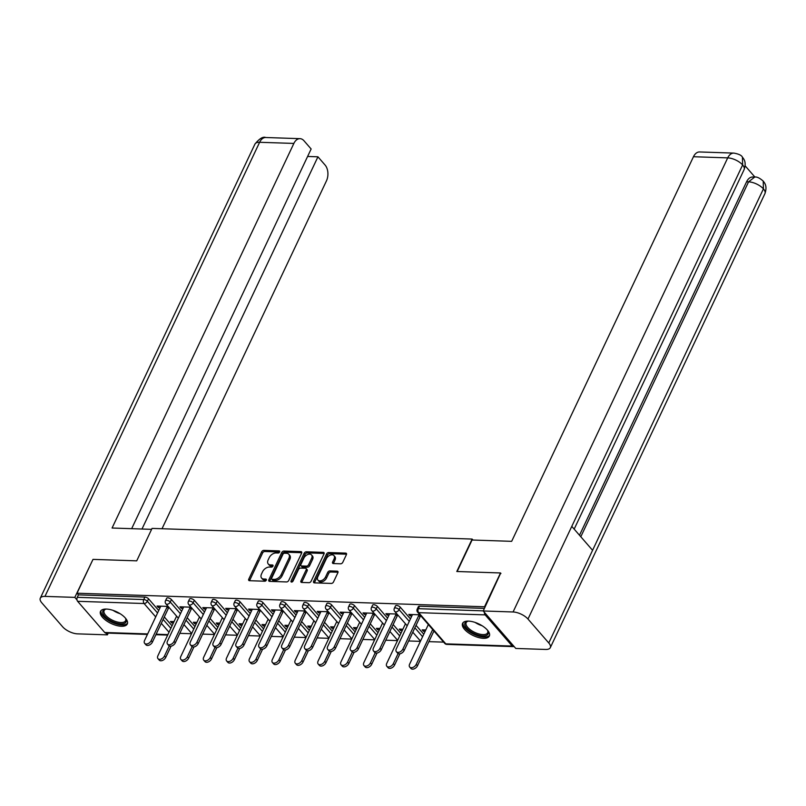 <?xml version="1.0" encoding="UTF-8"?>
<svg xmlns="http://www.w3.org/2000/svg" width="806" height="806" viewBox="0 0 806 806"><rect width="100%" height="100%" fill="white"/><g stroke="black" fill="none" stroke-linecap="round" stroke-linejoin="round"><path stroke-width="1.21" d="M279.622 551.989A1.3 0.836 -41 0 0 279.118 550.891L263.824 550.377A1.864 1.189 -41 0 0 261.658 551.848L248.762 579.141A1.864 1.189 -41 0 0 248.792 580.411A1.864 1.189 -41 0 0 249.487 580.703L264.781 581.217A1.3 0.836 -41 0 0 265.789 579.091L263.804 579.02A5.964 3.808 -41 0 1 261.597 578.083A5.964 3.808 -41 0 1 261.497 574.023L262.565 571.746A5.964 3.808 -41 0 1 269.466 567.051L271.451 567.112A1.3 0.836 -41 0 0 272.458 564.986L270.473 564.925A5.964 3.808 -41 0 1 268.267 563.988A5.964 3.808 -41 0 1 268.156 559.918L269.234 557.641A5.964 3.808 -41 0 1 276.136 552.946L278.11 553.017A1.3 0.836 -41 0 0 279.622 551.989M468.488 621.114A14.81 6.448 -154.7 0 0 462.573 623.391A14.81 6.448 -154.7 0 0 468.266 632.67A14.81 6.448 -154.7 0 0 483.429 638.312A14.81 6.448 -154.7 0 0 489.343 636.045A14.81 6.448 -154.7 0 0 483.65 626.766A14.81 6.448 -154.7 0 0 468.488 621.114M106.442 609.064A14.81 6.448 -154.7 0 0 100.528 611.331A14.81 6.448 -154.7 0 0 106.221 620.62A14.81 6.448 -154.7 0 0 121.384 626.262A14.81 6.448 -154.7 0 0 127.298 623.985A14.81 6.448 -154.7 0 0 121.605 614.706A14.81 6.448 -154.7 0 0 106.442 609.064M340.626 563.797A1.864 1.189 -41 0 0 342.782 562.326L346.399 554.669A1.864 1.189 -41 0 0 346.368 553.4A1.864 1.189 -41 0 0 345.683 553.107L328.687 552.543A1.864 1.189 -41 0 0 326.531 554.014L313.635 581.297A1.864 1.189 -41 0 0 313.665 582.567A1.864 1.189 -41 0 0 314.35 582.859L331.347 583.433A1.864 1.189 -41 0 0 333.503 581.962L337.875 572.713A1.864 1.189 -41 0 0 337.845 571.444A1.864 1.189 -41 0 0 337.15 571.152L329.876 570.91A1.864 1.189 -41 0 0 327.72 572.371L325.553 576.965A4.987 3.184 -41 0 1 321.796 580.481A4.987 3.184 -41 0 1 317.937 580.098A4.987 3.184 -41 0 1 317.846 576.703L326.339 558.739A4.987 3.184 -41 0 1 330.097 555.213A4.987 3.184 -41 0 1 333.956 555.596A4.987 3.184 -41 0 1 334.047 558.991L332.636 561.994A1.864 1.189 -41 0 0 332.666 563.263A1.864 1.189 -41 0 0 333.352 563.555L340.626 563.797M77.013 593.216L93.002 559.384L136.718 560.845L152.042 528.404L472.135 539.063L456.8 571.504L500.516 572.955L484.527 606.777L77.013 593.216L78.444 594.868L77.275 597.337L143.73 599.553L144.899 597.075L78.444 594.868M301.625 553.178A1.864 1.189 -41 0 0 301.585 551.909A1.864 1.189 -41 0 0 300.9 551.616L283.903 551.052A1.864 1.189 -41 0 0 281.747 552.523L268.851 579.806A1.864 1.189 -41 0 0 268.882 581.076A1.864 1.189 -41 0 0 269.577 581.368L286.563 581.942A1.864 1.189 -41 0 0 288.719 580.471L301.625 553.178M306.3 551.798L323.287 552.362A1.864 1.189 -41 0 1 323.982 552.654A1.864 1.189 -41 0 1 324.012 553.923L311.116 581.217A1.864 1.189 -41 0 1 308.95 582.688L301.686 582.446A1.864 1.189 -41 0 1 300.991 582.144A1.864 1.189 -41 0 1 300.96 580.874L306.189 569.812A1.864 1.189 -41 0 0 306.159 568.542A1.864 1.189 -41 0 0 305.464 568.25L300.648 568.089A1.864 1.189 -41 0 0 298.492 569.55L293.041 581.076A1.3 0.836 -41 0 1 291.026 581.005L304.144 553.269A1.864 1.189 -41 0 1 306.3 551.798L307.257 552.896L324.163 553.46M472.981 540.04L472.135 539.063M147.427 634.423L105.737 633.032A2.851 1.803 -88.1 0 1 104.73 632.498L77.618 601.306A2.851 1.803 -88.1 0 1 77.275 597.337M500.516 572.955L500.949 573.459M484.527 606.777L484.96 607.281M484.436 612.379A2.851 1.803 91.9 0 0 485.141 614.877L512.253 646.069A2.851 1.803 91.9 0 0 513.251 646.603A2.851 1.803 91.9 0 0 513.986 646.382M443.643 642.13L428.893 641.647M420.4 641.354L408.652 640.972M397.509 640.599L385.762 640.206M374.629 639.833L362.881 639.44M351.738 639.077L340.001 638.684M328.858 638.312L317.111 637.919M305.978 637.546L294.23 637.163M283.087 636.79L271.34 636.397M260.207 636.025L248.46 635.632M237.317 635.259L225.569 634.876M214.436 634.503L202.689 634.11M191.556 633.738L179.809 633.345M172.343 621.537L171.698 622.907L170.449 621.476L174.046 621.597M158.933 606.112L158.288 607.482L157.039 606.041L168.152 606.414M171.698 622.907L173.401 622.967M158.288 607.482L160.132 607.543M166.731 607.764L169.391 607.845M400.27 607.19L399.101 609.658A2.851 1.239 25.3 0 0 395.464 607.936A2.851 1.239 -154.7 0 0 394.325 608.369L395.494 605.9A2.851 1.239 25.3 0 1 396.633 605.457A2.851 1.239 25.3 0 1 400.27 607.19L410.456 618.907M416.037 625.335L423.765 634.221M485.141 614.877L418.687 612.661A2.851 1.803 91.9 0 1 418.344 608.691A2.851 1.239 -154.7 0 0 417.206 609.135L418.374 606.656A2.851 1.239 25.3 0 1 419.513 606.223L418.344 608.691L483.278 610.857M484.446 608.389L419.513 606.223M144.899 597.075A2.851 1.239 25.3 0 1 148.536 598.808L158.722 610.525M164.313 616.953L172.041 625.839M402.889 629.214L399.292 629.093L400.542 630.534L402.244 630.584M388.976 615.159L387.132 615.099L385.883 613.668L396.995 614.031M395.575 615.381L398.245 615.472M354.499 605.659L353.33 608.137A2.851 1.239 25.3 0 0 349.693 606.404A2.851 1.239 -154.7 0 0 348.555 606.847L349.723 604.369A2.851 1.239 25.3 0 1 350.862 603.936A2.851 1.239 25.3 0 1 354.499 605.659L364.685 617.376M370.266 623.814L378.004 632.7M357.118 627.693L353.532 627.572L354.771 629.002L356.474 629.063M343.205 613.638L341.361 613.578L340.112 612.137L351.225 612.51M349.804 613.86L352.474 613.94M308.728 604.137L307.56 606.606A2.851 1.239 25.3 0 0 303.922 604.883A2.851 1.239 -154.7 0 0 302.784 605.316L303.953 602.848A2.851 1.239 25.3 0 1 305.091 602.414A2.851 1.239 25.3 0 1 308.728 604.137L318.914 615.855M324.506 622.282L332.233 631.179M311.358 626.171L307.761 626.05L309 627.481L310.703 627.542M297.434 612.117L295.59 612.046L294.341 610.616L305.454 610.988M304.043 612.328L306.703 612.419M262.958 602.616L261.789 605.084A2.851 1.239 25.3 0 0 258.152 603.362A2.851 1.239 -154.7 0 0 257.013 603.795L258.182 601.326A2.851 1.239 25.3 0 1 259.32 600.893A2.851 1.239 25.3 0 1 262.958 602.616L273.143 614.333M278.735 620.761L286.462 629.657M265.587 624.64L261.99 624.529L263.24 625.96L264.932 626.01M251.674 610.585L249.82 610.525L248.58 609.094L259.683 609.467M258.273 610.807L260.932 610.898M217.187 601.095L216.018 603.563A2.851 1.239 25.3 0 0 212.381 601.84A2.851 1.239 -154.7 0 0 211.253 602.273L212.411 599.805A2.851 1.239 25.3 0 1 213.55 599.362A2.851 1.239 25.3 0 1 217.187 601.095L227.373 612.812M232.964 619.24L240.692 628.126M219.816 623.119L216.22 622.998L217.469 624.438L219.172 624.489M205.903 609.064L204.049 609.004L202.81 607.573L213.922 607.936M212.502 609.286L215.162 609.376M171.426 599.563L170.257 602.042A2.851 1.239 25.3 0 0 166.62 600.309A2.851 1.239 -154.7 0 0 165.482 600.752L166.651 598.274A2.851 1.239 25.3 0 1 167.779 597.84A2.851 1.239 25.3 0 1 171.426 599.563L181.602 611.28M187.194 617.718L194.921 626.605M183.012 608.298L181.169 608.238L179.919 606.807L191.032 607.18M189.622 608.52L192.281 608.611M196.926 622.363L193.339 622.242L194.578 623.673L196.281 623.733M194.306 600.329L193.138 602.797A2.851 1.239 25.3 0 0 189.501 601.075A2.851 1.239 -154.7 0 0 188.362 601.508L189.531 599.039A2.851 1.239 25.3 0 1 190.669 598.606A2.851 1.239 25.3 0 1 194.306 600.329L204.492 612.046M210.084 618.474L217.811 627.37M228.783 609.83L226.939 609.769L225.69 608.328L236.803 608.701M235.382 610.041L238.052 610.132M242.697 623.884L239.11 623.763L240.349 625.194L242.052 625.255M240.077 601.85L238.908 604.329A2.851 1.239 25.3 0 0 235.271 602.596A2.851 1.239 -154.7 0 0 234.133 603.039L235.302 600.561A2.851 1.239 25.3 0 1 236.44 600.127A2.851 1.239 25.3 0 1 240.077 601.85L250.263 613.567M255.845 619.995L263.572 628.892M274.554 611.351L272.71 611.291L271.461 609.86L282.574 610.223M281.153 611.573L283.813 611.663M288.467 625.406L284.871 625.285L286.12 626.715L287.823 626.776M285.848 603.382L284.679 605.85A2.851 1.239 25.3 0 0 281.042 604.117A2.851 1.239 -154.7 0 0 279.904 604.56L281.072 602.092A2.851 1.239 25.3 0 1 282.211 601.649A2.851 1.239 25.3 0 1 285.848 603.382L296.034 615.099M301.615 621.527L309.343 630.413M320.325 612.872L318.471 612.812L317.232 611.381L328.344 611.754M326.924 613.094L329.583 613.185M334.238 626.927L330.641 626.806L331.891 628.247L333.593 628.297M331.609 604.903L330.45 607.371A2.851 1.239 25.3 0 0 326.803 605.649A2.851 1.239 -154.7 0 0 325.674 606.082L326.843 603.613A2.851 1.239 25.3 0 1 327.971 603.17A2.851 1.239 25.3 0 1 331.609 604.903L341.794 616.62M347.386 623.048L355.114 631.934M366.095 614.394L364.241 614.333L363.002 612.903L374.105 613.275M372.694 614.615L375.354 614.706M380.009 628.458L376.412 628.337L377.661 629.768L379.364 629.829M377.379 606.424L376.211 608.893A2.851 1.239 25.3 0 0 372.574 607.17A2.851 1.239 -154.7 0 0 371.435 607.603L372.604 605.135A2.851 1.239 25.3 0 1 373.742 604.702A2.851 1.239 25.3 0 1 377.379 606.424L387.565 618.142M393.157 624.569L400.884 633.466M411.866 615.925L410.012 615.865L408.773 614.424L419.876 614.797M418.465 616.137L421.125 616.227M425.78 629.98L422.183 629.859L423.432 631.289L425.125 631.35M433.628 631.632L434.535 631.662M433.296 630.232L432.379 630.201M194.578 623.673L195.233 622.303M181.169 608.238L181.813 606.868M217.469 624.438L218.114 623.068M204.049 609.004L204.704 607.633M240.349 625.194L240.994 623.824M226.939 609.769L227.584 608.399M263.24 625.96L263.884 624.59M249.82 610.525L250.475 609.155M286.12 626.715L286.765 625.345M272.71 611.291L273.355 609.92M309 627.481L309.655 626.111M295.59 612.046L296.235 610.676M331.891 628.247L332.535 626.877M318.471 612.812L319.126 611.442M354.771 629.002L355.426 627.632M341.361 613.578L342.006 612.207M377.661 629.768L378.306 628.398M364.241 614.333L364.896 612.963M400.542 630.534L401.187 629.164M387.132 615.099L387.777 613.729M423.432 631.289L424.077 629.919M410.012 615.865L410.657 614.494M268.267 563.988L269.224 565.087A5.964 3.808 -41 0 0 271.431 566.024L270.473 564.925M272.962 566.074L271.431 566.024M261.597 578.083L262.565 579.182A5.964 3.808 -41 0 0 264.771 580.129L263.804 579.02M266.302 580.179L264.771 580.129M279.632 551.979L264.781 551.485A1.864 1.189 -41 0 0 262.625 552.956L249.719 580.239A1.864 1.189 -41 0 0 249.568 580.703M301.766 552.715L284.861 552.15A1.864 1.189 -41 0 0 282.705 553.621L269.809 580.914A1.864 1.189 -41 0 0 269.657 581.378M284.488 553.228A1.3 0.836 -41 0 0 282.977 554.256L271.652 578.204A1.3 0.836 -41 0 0 272.156 579.302L274.252 579.373A5.964 3.808 -41 0 0 281.153 574.678L288.891 558.296A5.964 3.808 -41 0 0 288.78 554.236A5.964 3.808 -41 0 0 286.573 553.299L284.488 553.228M271.682 579.101L272.64 580.199A1.3 0.836 -41 0 0 273.123 580.401L272.156 579.302M288.78 554.236L289.737 555.334A5.964 3.808 -41 0 1 289.848 559.404L282.11 575.776A5.964 3.808 -41 0 1 275.209 580.471L273.123 580.401M306.159 568.542L307.116 569.64A1.864 1.189 -41 0 1 307.146 570.91L301.918 581.982A1.864 1.189 -41 0 0 301.766 582.446M292.034 582.003L305.101 554.367L304.144 553.269M311.62 558.326A4.987 3.184 -41 0 0 311.529 554.931A4.987 3.184 -41 0 0 307.67 554.548A4.987 3.184 -41 0 0 303.912 558.064L300.92 564.402A1.864 1.189 -41 0 0 300.96 565.671A1.864 1.189 -41 0 0 301.645 565.963L306.471 566.124A1.864 1.189 -41 0 0 308.627 564.653L311.62 558.326L312.577 559.424A4.987 3.184 -41 0 0 312.486 556.029L311.529 554.931M300.96 565.671L301.918 566.769A1.864 1.189 -41 0 0 302.603 567.061L301.645 565.963M312.577 559.424L309.585 565.762A1.864 1.189 -41 0 1 307.429 567.223L302.603 567.061M307.257 552.896A1.864 1.189 -41 0 0 305.101 554.367M333.956 555.596L334.913 556.704A4.987 3.184 -41 0 1 335.004 560.099L333.593 563.092A1.864 1.189 -41 0 0 333.442 563.555M317.937 580.098L318.904 581.207A4.987 3.184 -41 0 0 322.753 581.579A4.987 3.184 -41 0 0 326.511 578.063L325.553 576.965M338.026 572.25L330.833 572.008A1.864 1.189 -41 0 0 328.677 573.479L326.511 578.063M346.55 554.206L329.644 553.641A1.864 1.189 -41 0 0 327.488 555.112L314.592 582.406A1.864 1.189 -41 0 0 314.441 582.869M164.505 655.973L165.744 657.414A4.272 2.73 139 0 1 162.53 660.426A4.272 2.73 139 0 1 159.225 660.104L157.976 658.663A4.272 2.73 -41 0 0 161.281 658.996A4.272 2.73 -41 0 0 164.505 655.973L169.25 645.918M176.615 616.157L157.895 655.752A4.272 2.73 -41 0 0 157.976 658.663M165.744 657.414L171.063 646.17M160.777 606.172L144.586 640.438A4.272 2.73 -41 0 0 144.657 643.349A4.272 2.73 -41 0 0 147.961 643.672A4.272 2.73 -41 0 0 151.185 640.659L152.425 642.09A4.272 2.73 139 0 1 149.211 645.102A4.272 2.73 139 0 1 145.906 644.78L144.657 643.349M168.625 607.825L152.425 642.09M167.376 606.394L151.185 640.659M125.414 618.111A12.815 5.582 25.3 0 1 125.786 618.776A12.815 5.582 25.3 0 1 115.147 622.706A12.815 5.582 25.3 0 1 103.893 615.21A12.815 5.582 25.3 0 1 105.515 609.195A12.815 5.582 25.3 0 1 106.261 609.064M106.07 609.084A11.868 5.168 -154.7 0 0 104.135 610.585A11.868 5.168 -154.7 0 0 115.47 621.466A11.868 5.168 -154.7 0 0 125.585 620.721A11.868 5.168 -154.7 0 0 125.524 618.283M101.032 610.595A14.71 6.408 -154.7 0 0 115.248 623.632A14.71 6.408 -154.7 0 0 127.55 623.139M487.459 630.171A12.815 5.582 25.3 0 1 487.832 630.826A12.815 5.582 25.3 0 1 487.096 635.088A12.815 5.582 25.3 0 1 471.198 631.914A12.815 5.582 25.3 0 1 465.989 621.869A12.815 5.582 25.3 0 1 467.561 621.245A12.815 5.582 25.3 0 1 468.306 621.114M468.115 621.144A11.868 5.168 -154.7 0 0 467.137 621.587A11.868 5.168 -154.7 0 0 466.18 622.635A11.868 5.168 -154.7 0 0 473.303 631.672A11.868 5.168 -154.7 0 0 486.683 633.828A11.868 5.168 -154.7 0 0 487.63 632.781A11.868 5.168 -154.7 0 0 487.57 630.342M463.077 622.655A14.71 6.408 -154.7 0 0 472.558 633.657A14.71 6.408 -154.7 0 0 488.658 636.065A14.71 6.408 -154.7 0 0 489.595 635.188M151.609 529.341L112.074 528.021L293.868 143.428L259.613 142.289L44.965 596.39L74.817 597.377L92.922 559.545M162.016 528.736L326.44 180.907A11.385 7.224 91.9 0 0 325.07 165.018L317.937 156.807L141.997 529.018M44.965 596.39A11.677 5.088 -154.7 0 0 40.3 598.173A11.677 5.088 -154.7 0 0 41.831 602.868L62.626 626.786A11.677 5.088 -154.7 0 0 77.537 633.859L107.389 634.856L105.808 633.032M76.983 599.876L74.817 597.377M131.66 528.676L311.136 148.989L303.993 140.778A11.385 7.224 91.9 0 0 299.993 138.662A11.385 7.224 91.9 0 0 293.868 143.428M307.6 156.465L317.937 156.807M107.389 634.856L108.216 633.113M457.173 571.514L472.064 540.01L511.669 541.33L693.462 156.727A11.385 7.224 -88.1 0 1 699.598 151.961L733.843 153.1A11.385 7.224 -88.1 0 0 727.717 157.875L693.462 156.727M548.775 642.966L592.581 550.297L571.786 526.378L527.98 619.048L548.775 642.966A11.677 5.088 -154.7 0 1 550.307 647.661A11.677 5.088 -154.7 0 1 545.642 649.445L515.79 648.457L483.217 610.978L500.667 573.116M527.98 619.048A11.677 5.088 -154.7 0 0 513.069 611.976L483.217 610.978M754.94 177.088L745.157 165.845M579.494 535.244L746.578 181.783A11.385 7.224 -88.1 0 1 752.703 177.008L754.688 177.078L748.562 181.844L746.578 181.783M574.164 529.119L744.119 169.582A11.677 5.088 -154.7 0 0 742.638 164.948L742.427 157.19C741.601 155.326 738.749 153.966 733.843 153.1M550.307 647.661L764.954 193.561A11.677 5.088 -154.7 0 0 763.423 188.866L763.222 181.108C759.625 177.965 756.784 176.625 754.688 177.078M187.385 656.739L188.634 658.17A4.272 2.73 139 0 1 185.41 661.192A4.272 2.73 139 0 1 182.106 660.86L180.856 659.429A4.272 2.73 -41 0 0 184.171 659.751A4.272 2.73 -41 0 0 187.385 656.739L192.14 646.684M199.505 616.922L180.786 656.517A4.272 2.73 -41 0 0 180.856 659.429M188.634 658.17L193.944 646.926M210.265 657.505L211.515 658.935A4.272 2.73 139 0 1 208.301 661.948A4.272 2.73 139 0 1 204.996 661.625L203.747 660.195A4.272 2.73 -41 0 0 207.051 660.517A4.272 2.73 -41 0 0 210.265 657.505L215.021 647.45M222.385 617.678L203.666 657.283A4.272 2.73 -41 0 0 203.747 660.195M211.515 658.935L216.824 647.692M233.156 658.26L234.395 659.691A4.272 2.73 139 0 1 231.181 662.713A4.272 2.73 139 0 1 227.876 662.391L226.627 660.95A4.272 2.73 -41 0 0 229.932 661.283A4.272 2.73 -41 0 0 233.156 658.26L237.911 648.205M245.266 618.444L226.557 658.039A4.272 2.73 -41 0 0 226.627 660.95M234.395 659.691L239.714 648.457M256.036 659.026L257.285 660.457A4.272 2.73 139 0 1 254.071 663.469A4.272 2.73 139 0 1 250.757 663.147L249.517 661.716A4.272 2.73 -41 0 0 252.822 662.038A4.272 2.73 -41 0 0 256.036 659.026L260.791 648.971M268.156 619.21L249.437 658.804A4.272 2.73 -41 0 0 249.517 661.716M257.285 660.457L262.595 649.213M278.926 659.782L280.166 661.222A4.272 2.73 139 0 1 276.952 664.235A4.272 2.73 139 0 1 273.647 663.912L272.398 662.482A4.272 2.73 -41 0 0 275.702 662.804A4.272 2.73 -41 0 0 278.926 659.782L283.672 649.727M291.037 619.965L272.317 659.57A4.272 2.73 -41 0 0 272.398 662.482M280.166 661.222L285.485 649.979M183.667 606.928L167.467 641.193A4.272 2.73 -41 0 0 167.547 644.105A4.272 2.73 -41 0 0 170.852 644.437A4.272 2.73 -41 0 0 174.066 641.415L175.315 642.845A4.272 2.73 139 0 1 172.091 645.868A4.272 2.73 139 0 1 168.786 645.546L167.547 644.105M191.506 608.58L175.315 642.845M190.266 607.15L174.066 641.415M206.548 607.694L190.347 641.959A4.272 2.73 -41 0 0 190.428 644.871A4.272 2.73 -41 0 0 193.732 645.193A4.272 2.73 -41 0 0 196.956 642.181L198.195 643.611A4.272 2.73 139 0 1 194.981 646.634A4.272 2.73 139 0 1 191.677 646.301L190.428 644.871M214.396 609.346L198.195 643.611M213.147 607.915L196.956 642.181M229.428 608.459L213.237 642.725A4.272 2.73 -41 0 0 213.308 645.636A4.272 2.73 -41 0 0 216.623 645.959A4.272 2.73 -41 0 0 219.837 642.936L221.086 644.377A4.272 2.73 139 0 1 217.862 647.389A4.272 2.73 139 0 1 214.557 647.067L213.308 645.636M237.276 610.112L221.086 644.377M236.037 608.681L219.837 642.936M252.318 609.215L236.118 643.48A4.272 2.73 -41 0 0 236.198 646.392A4.272 2.73 -41 0 0 239.503 646.724A4.272 2.73 -41 0 0 242.717 643.702L243.966 645.132A4.272 2.73 139 0 1 240.752 648.155A4.272 2.73 139 0 1 237.448 647.833L236.198 646.392M260.167 610.867L243.966 645.132M258.917 609.437L242.717 643.702M275.199 609.981L259.008 644.246A4.272 2.73 -41 0 0 259.079 647.158A4.272 2.73 -41 0 0 262.383 647.48A4.272 2.73 -41 0 0 265.607 644.468L266.846 645.898A4.272 2.73 139 0 1 263.633 648.911A4.272 2.73 139 0 1 260.328 648.588L259.079 647.158M283.047 611.633L266.846 645.898M281.798 610.202L265.607 644.468M301.807 660.547L303.056 661.978A4.272 2.73 139 0 1 299.832 665A4.272 2.73 139 0 1 296.527 664.668L295.288 663.237A4.272 2.73 -41 0 0 298.593 663.56A4.272 2.73 -41 0 0 301.807 660.547L306.562 650.492M313.927 620.731L295.208 660.326A4.272 2.73 -41 0 0 295.288 663.237M303.056 661.978L308.366 650.734M298.089 610.747L281.888 645.012A4.272 2.73 -41 0 0 281.969 647.923A4.272 2.73 -41 0 0 285.274 648.246A4.272 2.73 -41 0 0 288.488 645.223L289.737 646.664A4.272 2.73 139 0 1 286.523 649.676A4.272 2.73 139 0 1 283.208 649.354L281.969 647.923M305.937 612.399L289.737 646.664M304.688 610.958L288.488 645.223M324.697 661.313L325.936 662.744A4.272 2.73 139 0 1 322.722 665.756A4.272 2.73 139 0 1 319.418 665.434L318.169 664.003A4.272 2.73 -41 0 0 321.473 664.325A4.272 2.73 -41 0 0 324.697 661.313L329.442 651.258M336.807 621.497L318.088 661.091A4.272 2.73 -41 0 0 318.169 664.003M325.936 662.744L331.256 651.5M320.969 611.502L304.769 645.767A4.272 2.73 -41 0 0 304.849 648.679A4.272 2.73 -41 0 0 308.154 649.001A4.272 2.73 -41 0 0 311.378 645.989L312.617 647.42A4.272 2.73 139 0 1 309.403 650.442A4.272 2.73 139 0 1 306.099 650.11L304.849 648.679M328.818 613.154L312.617 647.42M327.568 611.724L311.378 645.989M347.577 662.069L348.827 663.509A4.272 2.73 139 0 1 345.603 666.522A4.272 2.73 139 0 1 342.298 666.199L341.049 664.759A4.272 2.73 -41 0 0 344.364 665.091A4.272 2.73 -41 0 0 347.577 662.069L352.333 652.014M359.698 622.252L340.978 661.847A4.272 2.73 -41 0 0 341.049 664.759M348.827 663.509L354.136 652.266M343.86 612.268L327.659 646.533A4.272 2.73 -41 0 0 327.74 649.445A4.272 2.73 -41 0 0 331.044 649.767A4.272 2.73 -41 0 0 334.258 646.755L335.508 648.185A4.272 2.73 139 0 1 332.284 651.198A4.272 2.73 139 0 1 328.979 650.875L327.74 649.445M351.698 613.92L335.508 648.185M350.459 612.489L334.258 646.755M370.458 662.834L371.707 664.265A4.272 2.73 139 0 1 368.493 667.287A4.272 2.73 139 0 1 365.178 666.955L363.939 665.524A4.272 2.73 -41 0 0 367.244 665.847A4.272 2.73 -41 0 0 370.458 662.834L375.213 652.779M382.578 623.018L363.859 662.613A4.272 2.73 -41 0 0 363.939 665.524M371.707 664.265L377.017 653.021M366.74 613.023L350.539 647.289A4.272 2.73 -41 0 0 350.62 650.2A4.272 2.73 -41 0 0 353.925 650.533A4.272 2.73 -41 0 0 357.149 647.51L358.388 648.941A4.272 2.73 139 0 1 355.174 651.963A4.272 2.73 139 0 1 351.869 651.641L350.62 650.2M374.589 614.676L358.388 648.941M373.339 613.245L357.149 647.51M393.348 663.6L394.587 665.031A4.272 2.73 139 0 1 391.373 668.043A4.272 2.73 139 0 1 388.069 667.721L386.82 666.29A4.272 2.73 -41 0 0 390.124 666.612A4.272 2.73 -41 0 0 393.348 663.6L398.104 653.545M405.458 623.773L386.749 663.378A4.272 2.73 -41 0 0 386.82 666.29M394.587 665.031L399.907 653.787M389.62 613.789L373.43 648.054A4.272 2.73 -41 0 0 373.5 650.966A4.272 2.73 -41 0 0 376.815 651.288A4.272 2.73 -41 0 0 380.029 648.276L381.278 649.707A4.272 2.73 139 0 1 378.054 652.719A4.272 2.73 139 0 1 374.75 652.397L373.5 650.966M397.469 615.441L381.278 649.707M396.23 614.011L380.029 648.276M416.228 664.356L417.478 665.786A4.272 2.73 139 0 1 414.254 668.809A4.272 2.73 139 0 1 410.949 668.486L409.71 667.046A4.272 2.73 -41 0 0 413.015 667.378A4.272 2.73 -41 0 0 416.228 664.356L432.691 629.536M428.349 624.539L409.629 664.134A4.272 2.73 -41 0 0 409.71 667.046M417.478 665.786L433.94 630.967M412.511 614.555L396.31 648.82A4.272 2.73 -41 0 0 396.391 651.732A4.272 2.73 -41 0 0 399.695 652.054A4.272 2.73 -41 0 0 402.909 649.032L404.159 650.472A4.272 2.73 139 0 1 400.945 653.485A4.272 2.73 139 0 1 397.63 653.162L396.391 651.732M420.359 616.207L404.159 650.472M419.11 614.777L402.909 649.032M279.732 551.606L279.118 550.891M266.403 579.806L265.789 579.091M273.073 565.701L272.458 564.986M104.73 632.498L147.659 633.929M156.152 634.211L167.9 634.604M169.018 632.226L161.291 623.33M155.709 616.902L144.073 603.523L77.618 601.306M148.536 598.808L147.367 601.276A2.851 1.824 -41 0 1 144.073 603.523A2.851 1.803 -88.1 0 1 143.73 599.553A2.851 1.239 25.3 0 1 147.367 601.276L157.553 612.993M417.206 609.135A2.851 2.851 0 0 0 417.639 612.217A2.851 1.824 139 0 0 418.687 612.661L445.799 643.853L512.253 646.069M417.639 612.217L444.751 643.41A2.851 1.824 139 0 0 445.799 643.853A2.851 1.803 91.9 0 0 446.806 644.387L513.251 646.603M163.144 619.421L170.872 628.317M180.433 613.759L170.257 602.042A2.851 1.824 -41 0 1 166.953 604.278A2.851 1.824 139 0 1 165.905 603.835L178.358 618.162M186.025 620.187L193.752 629.073M188.362 601.508A2.851 2.851 0 0 0 188.785 604.591A2.851 1.824 139 0 0 189.843 605.044A2.851 1.824 -41 0 0 193.138 602.797L203.324 614.515M208.915 620.952L216.643 629.839M211.253 602.273A2.851 2.851 0 0 0 211.676 605.356A2.851 1.824 139 0 0 212.724 605.81A2.851 1.824 -41 0 0 216.018 603.563L226.204 615.28M231.796 621.708L239.523 630.604M234.133 603.039A2.851 2.851 0 0 0 234.556 606.122A2.851 1.824 139 0 0 235.614 606.565A2.851 1.824 -41 0 0 238.908 604.329L249.094 616.046M254.676 622.474L262.413 631.36M257.013 603.795A2.851 2.851 0 0 0 257.446 606.878A2.851 1.824 139 0 0 258.494 607.331A2.851 1.824 -41 0 0 261.789 605.084L271.975 616.802M277.566 623.229L285.294 632.126M279.904 604.56A2.851 2.851 0 0 0 280.327 607.643A2.851 1.824 139 0 0 281.385 608.097A2.851 1.824 -41 0 0 284.679 605.85L294.865 617.567M300.447 623.995L308.174 632.891M302.784 605.316A2.851 2.851 0 0 0 303.207 608.409A2.851 1.824 139 0 0 304.265 608.852A2.851 1.824 -41 0 0 307.56 606.606L317.745 618.323M323.337 624.761L331.065 633.647M325.674 606.082A2.851 2.851 0 0 0 326.098 609.165A2.851 1.824 139 0 0 327.145 609.618A2.851 1.824 -41 0 0 330.45 607.371L340.626 619.089M346.217 625.516L353.945 634.413M348.555 606.847A2.851 2.851 0 0 0 348.978 609.93A2.851 1.824 139 0 0 350.036 610.374A2.851 1.824 -41 0 0 353.33 608.137L363.516 619.854M369.108 626.282L376.835 635.168M371.435 607.603A2.851 2.851 0 0 0 371.868 610.686A2.851 1.824 139 0 0 372.916 611.139A2.851 1.824 -41 0 0 376.211 608.893L386.396 620.61M391.988 627.038L399.716 635.934M394.325 608.369A2.851 2.851 0 0 0 394.749 611.452A2.851 1.824 139 0 0 395.806 611.905A2.851 1.824 -41 0 0 399.101 609.658L409.287 621.376M414.868 627.803L422.596 636.7M249.719 580.239L248.762 579.141M262.625 552.956L261.658 551.848M264.781 551.485L263.824 550.377M269.809 580.914L268.851 579.806M282.705 553.621L281.747 552.523M284.861 552.15L283.903 551.052M301.776 552.634L300.9 551.616M275.209 580.471L274.252 579.373M282.11 575.776L281.153 574.678M289.848 559.404L288.891 558.296M324.173 553.379L323.287 552.362M301.918 581.982L300.96 580.874M307.146 570.91L306.189 569.812M291.923 582.043L291.026 581.005M307.429 567.223L306.471 566.124M309.585 565.762L308.627 564.653M333.593 563.092L332.636 561.994M335.004 560.099L334.047 558.991M328.677 573.479L327.72 572.371M330.833 572.008L329.876 570.91M338.036 572.169L337.15 571.152M314.592 582.406L313.635 581.297M327.488 555.112L326.531 554.014M329.644 553.641L328.687 552.543M346.56 554.125L345.683 553.107M120.054 613.668A11.868 5.168 25.3 0 1 119.268 613.416A11.868 5.168 25.3 0 1 113.102 610.384M482.099 625.728A11.868 5.168 25.3 0 1 475.147 622.444M299.993 138.662L265.738 137.514A11.385 7.224 -88.1 0 0 259.613 142.289A11.677 5.088 -154.7 0 0 254.948 144.073L40.3 598.173M513.069 611.976L727.717 157.875A11.677 5.088 -154.7 0 1 742.638 164.948L571.786 526.378M580.804 536.746L748.562 181.844A11.677 5.088 -154.7 0 1 763.423 188.866L592.581 550.297M155.921 634.705L167.668 635.088M165.482 600.752A2.851 2.851 0 0 0 165.905 603.835M183.949 624.59L191.677 633.476M188.785 604.591L201.238 618.917M206.83 625.355L214.557 634.241M211.676 605.356L224.128 619.683M229.71 626.111L237.448 635.007M234.556 606.122L247.009 620.449M252.6 626.877L260.328 635.763M257.446 606.878L269.899 621.204M275.481 627.632L283.208 636.528M280.327 607.643L292.78 621.97M298.371 628.398L306.099 637.294M303.207 608.409L315.66 622.736M321.251 629.164L328.979 638.05M326.098 609.165L338.55 623.491M344.142 629.919L351.869 638.815M348.978 609.93L361.431 624.257M367.022 630.685L374.75 639.571M371.868 610.686L384.321 625.013M389.903 631.451L397.63 640.337M394.749 611.452L407.201 625.778M412.793 632.206L420.52 641.102M444.751 643.41A2.851 2.851 0 0 0 446.806 644.387M265.738 137.514C263.048 136.375 259.451 138.561 254.948 144.073M742.457 157.22C743.807 159.024 746.668 162.107 744.119 169.582M763.252 181.149C764.582 182.922 767.514 185.954 764.954 193.561"/></g></svg>
